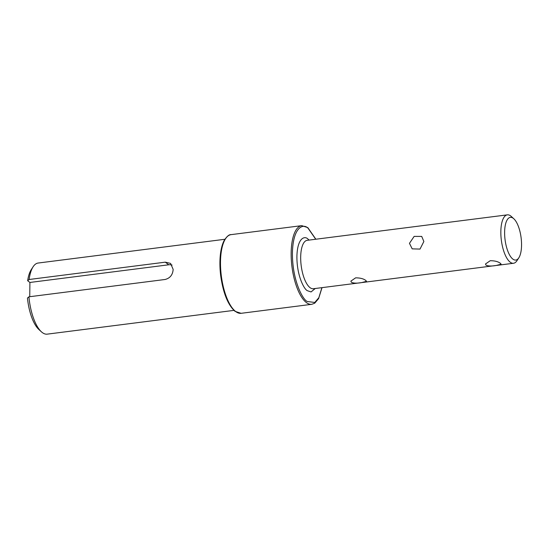 <?xml version="1.0" encoding="UTF-8"?>
<svg xmlns="http://www.w3.org/2000/svg" width="549" height="549" viewBox="0 0 549 549"><rect width="100%" height="100%" fill="white"/><g stroke="black" fill="none" stroke-linecap="round" stroke-linejoin="round"><path stroke-width="0.82" d="M224.87 239.275L38.135 263.04A35.843 13.464 82.7 0 0 33.105 266.78A35.843 13.464 82.7 0 0 29.138 279.496L165.311 262.161L170.574 263.403L173.155 269.394C172.75 274.829 170.066 278.192 165.105 279.482L28.925 296.81A35.843 13.464 82.7 0 0 41.381 331.788A35.843 13.464 82.7 0 0 42.246 332.509A35.843 13.464 82.7 0 0 47.18 334.149L233.922 310.384M28.925 296.81L27.45 298.052A32.961 12.38 82.7 0 0 38.835 329.455L41.381 331.788M172.063 265.071A9.148 7.947 -52.5 0 0 168.742 264.79L29.914 282.461L29.742 296.707M423.862 241.498L420.012 249.081L412.189 248.855L409.465 243.331L414.152 236.393L421.714 236.42L423.862 241.498M518.819 257.824L516.938 260.72A24.403 9.168 -97.3 0 1 513.521 263.266A24.403 9.168 -97.3 0 1 510.151 262.148A24.403 9.168 -97.3 0 1 500.839 231.705A24.403 9.168 -97.3 0 1 507.358 214.851A24.403 9.168 -97.3 0 1 510.721 215.963A24.403 9.168 -97.3 0 1 511.304 216.457L513.85 218.79A21.521 8.084 -97.3 0 1 521.55 245.204A21.521 8.084 -97.3 0 1 518.819 257.824A21.521 8.084 -97.3 0 1 509.575 254.969A21.521 8.084 -97.3 0 1 504.62 232.234A21.521 8.084 -97.3 0 1 513.85 218.79M351.477 282.344L350.845 281.15L355.615 277.849C360.158 277.849 363.582 278.734 365.874 280.512L366.506 281.335L361.77 282.57C357.214 283.401 353.782 283.332 351.477 282.344M486.085 265.215L485.46 264.014L490.223 260.713C494.766 260.713 498.19 261.599 500.482 263.383L501.12 264.206L496.378 265.435C491.822 266.272 488.39 266.196 486.085 265.215M33.105 266.78L31.224 269.676A32.961 12.38 82.7 0 0 27.663 280.731L29.138 279.496M27.663 280.731L29.914 282.461M311.763 304.318L241.1 313.314A39.652 14.898 -97.3 0 1 235.638 311.503A39.652 14.898 -97.3 0 1 220.664 268.859A39.652 14.898 -97.3 0 1 231.088 234.636L301.751 225.646A39.652 14.898 -97.3 0 0 291.327 259.869A39.652 14.898 -97.3 0 0 306.294 302.506A39.652 14.898 -97.3 0 0 311.763 304.318L314.735 303.178L318.598 298.622L322.023 287.642M307.214 227.458A39.652 14.898 -97.3 0 1 308.593 228.665M321.906 287.655L318.839 297.682L314.762 302.472L307.193 301.483C302.719 299.548 292.294 280.47 292.418 253.206C292.96 226.263 303.652 223.368 308.085 228.254L315.744 239.24M309.108 240.085L307.955 239.048C304.825 235.603 297.29 237.648 296.906 256.644C296.824 275.873 304.173 289.323 307.323 290.689L311.057 291.938L315.27 288.5M507.358 214.851L307.207 240.325A24.403 9.168 82.7 0 0 300.79 261.386A24.403 9.168 82.7 0 0 310.007 287.628A24.403 9.168 82.7 0 0 313.369 288.74L513.521 263.266M168.742 264.79L165.311 262.161M241.1 313.314L235.061 311.352C227.972 305.031 223.189 293.193 220.712 275.852C219.772 268.303 219.662 261.235 220.369 254.654C221.034 248.724 222.318 243.962 224.232 240.366C226.936 236.29 229.221 234.382 231.088 234.636M315.86 239.227L307.79 227.602L301.751 225.646"/></g></svg>
